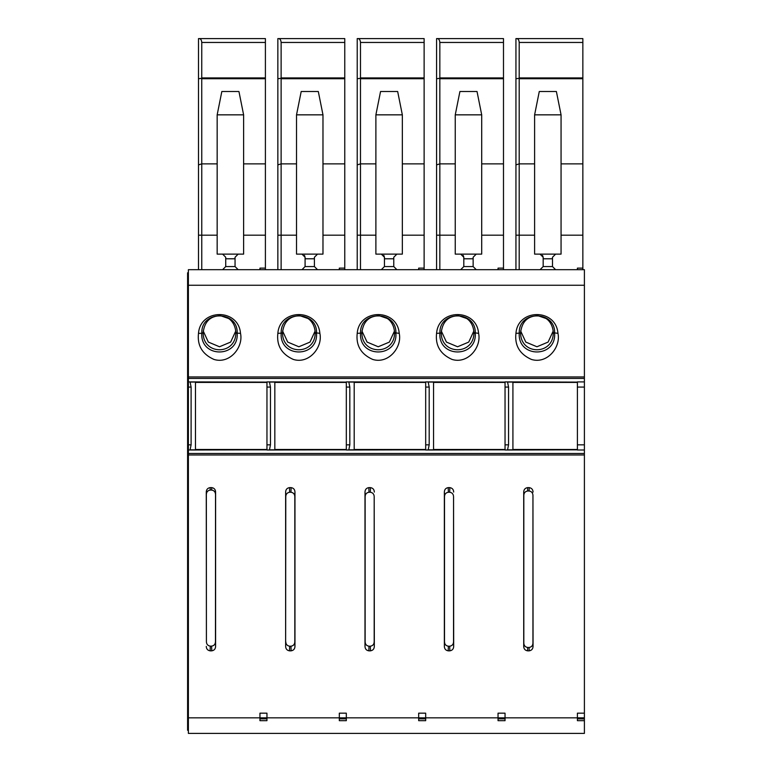 <?xml version="1.0" encoding="UTF-8"?>
<svg xmlns="http://www.w3.org/2000/svg" width="772" height="772" viewBox="0 0 772 772"><rect width="100%" height="100%" fill="white"/><g stroke="black" fill="none" stroke-linecap="round" stroke-linejoin="round"><path stroke-width="1.16" d="M199.06 38.6L198.491 38.6L198.491 78.725L201.743 78.31L201.762 42.46C201.521 39.912 200.624 38.619 199.06 38.6L265.404 38.6L265.404 269.679M198.491 78.725L198.491 164.89L201.762 163.867L201.762 235.18L217.164 235.18M201.743 78.31L201.762 163.867L217.164 163.867M198.491 164.89L198.491 235.18L201.762 235.18L201.762 269.679M243.614 163.867L265.404 163.867M243.614 114.845L238.944 91.511L221.834 91.511L217.164 114.845L217.164 254.123L243.614 254.123L243.614 114.845L217.164 114.845M198.491 269.679L198.491 235.18M188.378 376.939L584.404 376.939L584.404 269.679L188.378 269.679L188.378 444.836L191.099 444.836L191.099 387.081L190.086 381.899L266.958 382.111L190.23 382.072M222.606 269.679L225.723 266.572L225.723 258.784L235.055 258.784L235.055 257.23L238.172 254.123L235.055 257.23M222.606 254.123L225.723 257.23L225.723 258.784M225.723 266.572L235.055 266.572L238.172 269.679L235.055 266.572L235.055 258.784M203.229 331.024L208.334 342.073L219.499 346.763L230.654 342.073L235.759 331.024M211.673 490.066L210.206 490.066C207.726 490.49 206.442 491.996 206.346 494.582L206.413 641.735C206.529 644.282 207.813 645.739 210.274 646.125L211.605 646.125C214.056 645.739 215.349 644.282 215.465 641.735L215.533 494.582C215.436 491.996 214.153 490.49 211.673 490.066L211.75 487.624C214.211 488.029 215.504 489.516 215.6 492.082L215.533 494.582M203.161 333.07C203.287 355.332 235.701 355.332 235.827 333.07L240.507 333.34C238.567 308.317 200.43 308.317 198.491 333.34L201.791 333.34L203.161 332.645L201.791 333.34C200.286 358.169 238.712 358.169 237.197 333.34L237.187 332.886C237.873 310.248 201.125 310.248 201.81 332.886M235.827 333.07L235.836 332.645C235.392 323.748 230.268 319.415 228.464 318.45L220.522 315.709C210.245 315.98 204.455 321.625 203.161 332.645M188.378 730.283L187.596 730.283L187.596 717.835L188.378 717.835L188.378 733.4L584.404 733.4L584.404 717.835L577.398 717.835L577.398 713.174L584.404 713.174L584.404 376.939M188.378 458.365L187.596 458.365L187.596 717.835M187.596 458.365L187.596 444.836L188.378 444.836L188.378 717.835L259.952 717.835L259.952 713.174L266.958 713.174L266.958 720.681L259.952 720.681L259.952 717.835L339.313 717.835L339.313 713.174L346.319 713.174L346.319 720.681L339.313 720.681L339.313 717.835L418.675 717.835L418.675 713.174L425.681 713.174L425.681 720.681L418.675 720.681L418.675 717.835L498.036 717.835L498.036 713.174L505.042 713.174L505.042 720.681L498.036 720.681L498.036 717.835L577.398 717.835L577.398 720.681L584.404 720.681M188.378 376.504L187.596 376.504L187.596 444.836M187.596 376.504L187.596 272.796L188.378 272.796L187.596 272.796M211.75 487.624L210.129 487.624C207.658 488.029 206.375 489.516 206.269 492.082L206.413 641.735M215.6 492.082L215.6 646.386C215.504 648.953 214.211 650.429 211.75 650.835L210.129 650.835C207.658 650.429 206.375 648.953 206.269 646.386M195.47 449.796L195.47 382.111M191.099 444.836L190.086 450.008L266.958 449.796M240.507 333.34C243.605 347.062 229.844 364.413 213.931 359.424C202.274 354.184 197.121 345.489 198.491 333.34M374.323 492.082C374.227 489.516 372.934 488.029 370.473 487.624L368.852 487.624C366.382 488.029 365.098 489.516 364.992 492.082L364.992 646.386C365.098 648.953 366.382 650.429 368.852 650.835L370.473 650.835C372.934 650.429 374.227 648.953 374.323 646.386L374.188 496.695C374.082 494.128 372.799 492.642 370.328 492.237L368.987 492.237C366.526 492.642 365.243 494.128 365.137 496.695L365.137 641.773C365.243 644.331 366.526 645.817 368.987 646.222L370.328 646.222C372.799 645.817 374.082 644.331 374.188 641.773L374.188 496.695M285.63 646.386L285.63 492.082C285.737 489.516 287.02 488.029 289.49 487.624L291.112 487.624C293.572 488.029 294.865 489.516 294.962 492.082L294.962 646.386C294.865 648.953 293.572 650.429 291.112 650.835L289.49 650.835C287.02 650.429 285.737 648.953 285.63 646.386L285.775 496.695C285.881 494.128 287.165 492.642 289.635 492.237L290.967 492.237C293.437 492.642 294.721 494.128 294.827 496.695L294.827 641.773C294.721 644.331 293.437 645.817 290.967 646.222L289.635 646.222C287.165 645.817 285.881 644.331 285.775 641.773M533.047 492.082C532.941 489.516 531.657 488.029 529.196 487.624L527.575 487.624C525.105 488.029 523.821 489.516 523.715 492.082L523.715 646.386C523.821 648.953 525.105 650.429 527.575 650.835L529.196 650.835C531.657 650.429 532.941 648.953 533.047 646.386L532.95 495.441C532.844 492.874 531.561 491.388 529.09 490.982L527.672 490.982C525.211 491.388 523.927 492.874 523.821 495.441L523.821 643.018C523.927 645.585 525.211 647.071 527.672 647.476L529.09 647.476C531.561 647.071 532.844 645.585 532.95 643.018L532.95 495.441M453.685 492.082C453.579 489.516 452.295 488.029 449.835 487.624L448.214 487.624C445.743 488.029 444.46 489.516 444.354 492.082L444.354 646.386C444.46 648.953 445.743 650.429 448.214 650.835L449.835 650.835C452.295 650.429 453.579 648.953 453.685 646.386L453.55 496.695C453.444 494.128 452.16 492.642 449.69 492.237L448.349 492.237C445.888 492.642 444.604 494.128 444.498 496.695L444.498 641.773C444.604 644.331 445.888 645.817 448.349 646.222L449.69 646.222C452.16 645.817 453.444 644.331 453.55 641.773L453.55 496.695M508.545 444.836L508.545 387.081L505.042 387.081L505.042 444.836L508.545 444.836L507.532 450.008L577.398 449.796M429.184 444.836L429.184 387.081L425.681 387.081L425.681 444.836L429.184 444.836L428.17 450.008L505.042 449.796M349.822 444.836L349.822 387.081L346.319 387.081L346.319 444.836L349.822 444.836L348.809 450.008L425.681 449.796M270.461 444.836L270.461 387.081L266.958 387.081L266.958 444.836L270.461 444.836L269.447 450.008L346.319 449.796M270.461 387.081L269.447 381.899L346.319 382.111L269.592 382.072M349.822 387.081L348.809 381.899L425.681 382.111L348.954 382.072M429.184 387.081L428.17 381.899L505.042 382.111L428.315 382.072M508.545 387.081L507.532 381.899L577.398 382.111L507.677 382.072M319.869 333.34C317.929 308.317 279.792 308.317 277.852 333.34C276.482 345.489 281.635 354.184 293.292 359.424C309.205 364.413 322.966 347.062 319.869 333.34L316.549 332.886C317.234 310.248 280.487 310.248 281.172 332.886L282.523 333.07C282.639 355.323 315.072 355.323 315.188 333.07L315.198 332.645C314.754 323.748 309.63 319.415 307.825 318.45L299.883 315.709C289.606 315.98 283.816 321.625 282.523 332.645M557.953 333.34C556.004 308.317 517.877 308.317 515.937 333.34C514.567 345.489 519.71 354.184 531.377 359.424C547.29 364.413 561.051 347.062 557.953 333.34L554.624 332.886C555.309 310.248 518.572 310.248 519.257 332.886L520.608 333.07C520.724 355.323 553.157 355.323 553.273 333.07L553.283 332.645C552.829 323.748 547.715 319.415 545.91 318.45L537.968 315.709C527.691 315.98 521.901 321.625 520.598 332.645M478.592 333.34C476.642 308.317 438.515 308.317 436.576 333.34C435.205 345.489 440.349 354.184 452.016 359.424C467.928 364.413 481.689 347.062 478.592 333.34L475.262 332.886C475.957 310.248 439.21 310.248 439.895 332.886L441.246 333.07C441.362 355.323 473.796 355.323 473.911 333.07L473.921 332.645C473.477 323.748 468.353 319.415 466.549 318.45L458.607 315.709C448.329 315.98 442.539 321.625 441.246 332.645M399.23 333.34C397.281 308.317 359.154 308.317 357.214 333.34C355.844 345.489 360.987 354.184 372.654 359.424C388.567 364.413 402.328 347.062 399.23 333.34L395.901 332.886C396.596 310.248 359.848 310.248 360.534 332.886L361.885 333.07C362 355.323 394.434 355.323 394.55 333.07L394.56 332.645C394.116 323.748 388.992 319.415 387.187 318.45L379.245 315.709C368.968 315.98 363.178 321.625 361.885 332.645M259.952 269.679L259.952 268.125L265.404 268.125M296.525 114.845L301.196 91.511L318.305 91.511L322.976 114.845L296.525 114.845L296.525 254.123L317.533 254.123L314.416 257.23L314.416 266.572L317.533 269.679M322.976 114.845L322.976 254.123L317.533 254.123M282.591 331.024L287.695 342.073L298.861 346.763L310.016 342.083L315.121 331.024M314.416 266.572L305.085 266.572L301.968 269.679L305.085 266.572L305.085 257.23L301.968 254.123M304.477 255.387L305.085 257.23M281.172 332.886L281.153 333.34C279.647 358.169 318.074 358.169 316.559 333.34L315.188 333.07M278.422 38.6L277.852 38.6L277.852 164.89L281.124 163.867L281.124 42.46C280.883 39.912 279.985 38.619 278.422 38.6L344.766 38.6L344.766 269.679M281.124 269.679L281.124 163.867L296.525 163.867M322.976 163.867L344.766 163.867M277.852 78.725L281.105 78.31M277.852 164.89L277.852 235.18L296.525 235.18M269.447 450.008L266.958 450.008L266.958 444.836M274.832 449.796L274.832 382.111M266.958 387.081L266.958 381.899L269.447 381.899M277.852 269.679L277.852 235.18M339.313 269.679L339.313 268.125L344.766 268.125M584.404 381.899L577.398 381.899L577.398 450.008L584.404 450.008M584.404 713.174L584.404 717.835M577.398 268.125L577.398 269.679L577.398 268.125L582.85 268.125L582.85 163.867L561.061 163.867M582.85 269.679L582.85 268.125M534.61 114.845L539.281 91.511L556.39 91.511L561.061 114.845L534.61 114.845L534.61 254.123L540.053 254.123L543.17 257.23L543.17 258.784L552.501 258.784L552.501 257.23L555.618 254.123L540.053 254.123M520.675 331.024L525.78 342.073L536.945 346.763L548.101 342.083L553.206 331.024M542.562 255.387L543.17 257.23M561.061 114.845L561.061 254.123L555.618 254.123M519.257 332.886L519.238 333.34C517.732 358.169 556.158 358.169 554.643 333.34L553.273 333.07M516.507 38.6L515.937 38.6L515.937 164.89L519.199 163.867L519.199 42.46C518.967 39.912 518.07 38.619 516.507 38.6L582.85 38.6L582.85 163.867M555.618 269.679L552.501 266.572L552.501 258.784M552.501 266.572L543.17 266.572L540.053 269.679L543.17 266.572L543.17 258.784M515.937 164.89L515.937 235.18L534.61 235.18M534.61 163.867L519.199 163.867L519.199 269.679M515.937 78.725L519.189 78.31M507.532 450.008L505.042 450.008L505.042 444.836M512.917 449.796L512.917 382.111M505.042 387.081L505.042 381.899L507.532 381.899M515.937 269.679L515.937 235.18M433.555 382.111L433.555 449.796M584.404 610.98L584.404 613.827M584.404 647.447L584.404 652.427M577.398 718.848L584.404 718.954M455.248 114.845L459.919 91.511L477.028 91.511L481.699 114.845L455.248 114.845L455.248 254.123L476.256 254.123L473.139 257.23L473.139 266.572L476.256 269.679M481.699 114.845L481.699 254.123L476.256 254.123M441.314 331.024L446.419 342.073L457.584 346.763L468.739 342.083L473.844 331.024M473.139 266.572L463.808 266.572L460.691 269.679L463.808 266.572L463.808 257.23L460.691 254.123M463.2 255.387L463.808 257.23M439.895 332.886L439.876 333.34C438.371 358.169 476.797 358.169 475.282 333.34L473.911 333.07M437.145 38.6L436.576 38.6L436.576 164.89L439.837 163.867L439.837 42.46C439.606 39.912 438.708 38.619 437.145 38.6L503.489 38.6L503.489 269.679M354.194 382.111L354.194 449.796M439.837 269.679L439.837 163.867L455.248 163.867M481.699 163.867L503.489 163.867M436.576 78.725L439.828 78.31M436.576 164.89L436.576 235.18L455.248 235.18M428.17 450.008L425.681 450.008L425.681 444.836M425.681 387.081L425.681 381.899L428.17 381.899M436.576 269.679L436.576 235.18M498.036 269.679L498.036 268.125L503.489 268.125M375.887 114.845L380.557 91.511L397.667 91.511L402.337 114.845L375.887 114.845L375.887 254.123L396.895 254.123L393.778 257.23L393.778 266.572L396.895 269.679M402.337 114.845L402.337 254.123L396.895 254.123M361.952 331.024L367.057 342.073L378.222 346.763L389.377 342.083L394.482 331.024M393.778 266.572L384.446 266.572L381.329 269.679L384.446 266.572L384.446 257.23L381.329 254.123M383.838 255.387L384.446 257.23M360.534 332.886L360.514 333.34C359.009 358.169 397.435 358.169 395.92 333.34L394.55 333.07M357.783 38.6L357.214 38.6L357.214 164.89L360.485 163.867L360.485 42.46C360.244 39.912 359.347 38.619 357.783 38.6L424.127 38.6L424.127 269.679M360.485 269.679L360.485 163.867L375.887 163.867M402.337 163.867L424.127 163.867M357.214 78.725L360.466 78.31M357.214 164.89L357.214 235.18L375.887 235.18M348.809 450.008L346.319 450.008L346.319 444.836M346.319 387.081L346.319 381.899L348.809 381.899M357.214 269.679L357.214 235.18M418.675 269.679L418.675 268.125L424.127 268.125M201.762 42.46L265.404 42.46M201.762 78.725L265.404 78.725M237.187 332.886L235.836 332.645M201.762 77.914L265.404 77.914M206.269 492.082L206.346 494.582M210.129 487.624L210.206 490.066M210.129 650.835L210.274 646.125M211.75 650.835L211.605 646.125M215.6 646.386L215.465 641.735M243.614 235.18L265.404 235.18M187.596 387.081L191.099 387.081M188.378 455.403L187.596 455.403M188.378 452.971L187.596 452.971M187.596 378.936L188.378 378.936M188.378 373.542L187.596 373.542M584.404 285.244L187.596 285.244M188.378 450.008L190.086 450.008M190.086 381.899L188.378 381.899M188.378 454.978L584.404 454.978M188.378 453.492L584.404 453.492M507.677 449.835L577.398 449.835M428.315 449.835L505.042 449.835M348.954 449.835L425.681 449.835M346.319 449.835L269.592 449.835M266.958 449.835L190.23 449.835M195.48 449.487L266.958 449.487M266.958 382.42L195.48 382.42M188.378 378.415L584.404 378.415M305.085 258.784L314.416 258.784M277.852 333.34L282.523 333.07M316.549 332.886L315.198 332.645M281.124 42.46L344.766 42.46M281.124 77.914L344.766 77.914M281.124 78.725L344.766 78.725M322.976 235.18L344.766 235.18M289.49 487.624L289.635 492.237M291.112 487.624L290.967 492.237M285.63 492.082L285.775 496.695M289.49 650.835L289.635 646.222M291.112 650.835L290.967 646.222M294.962 646.386L294.827 641.773M294.962 492.082L294.827 496.695M274.842 449.487L346.319 449.487M346.319 382.42L274.842 382.42M577.398 444.836L584.404 444.836M577.398 387.081L584.404 387.081M515.937 333.34L520.608 333.07M554.624 332.886L553.283 332.645M519.199 42.46L582.85 42.46M519.199 77.914L582.85 77.914M519.199 78.725L582.85 78.725M561.061 235.18L582.85 235.18M433.555 449.487L505.042 449.487M433.555 382.42L505.042 382.42M512.917 449.487L577.398 449.487M512.917 382.42L577.398 382.42M527.575 650.835L527.672 647.476M523.715 646.386L523.821 643.018M529.196 650.835L529.09 647.476M533.047 646.386L532.95 643.018M523.715 492.082L523.821 495.441M527.575 487.624L527.672 490.982M529.196 487.624L529.09 490.982M463.808 258.784L473.139 258.784M436.576 333.34L441.246 333.07M475.262 332.886L473.921 332.645M439.837 42.46L503.489 42.46M439.837 77.914L503.489 77.914M439.837 78.725L503.489 78.725M354.203 449.487L425.681 449.487M354.203 382.42L425.681 382.42M481.699 235.18L503.489 235.18M448.214 487.624L448.349 492.237M449.835 487.624L449.69 492.237M444.354 492.082L444.498 496.695M444.354 646.386L444.498 641.773M448.214 650.835L448.349 646.222M449.835 650.835L449.69 646.222M453.685 646.386L453.55 641.773M384.446 258.784L393.778 258.784M357.214 333.34L361.885 333.07M395.901 332.886L394.56 332.645M360.485 42.46L424.127 42.46M360.485 77.914L424.127 77.914M360.485 78.725L424.127 78.725M402.337 235.18L424.127 235.18M368.852 487.624L368.987 492.237M370.473 487.624L370.328 492.237M364.992 492.082L365.137 496.695M364.992 646.386L365.137 641.773M368.852 650.835L368.987 646.222M370.473 650.835L370.328 646.222M374.323 646.386L374.188 641.773M259.952 718.848L266.958 718.848M339.313 718.848L346.319 718.848M498.036 718.848L505.042 718.848M418.675 718.848L425.681 718.848"/></g></svg>
